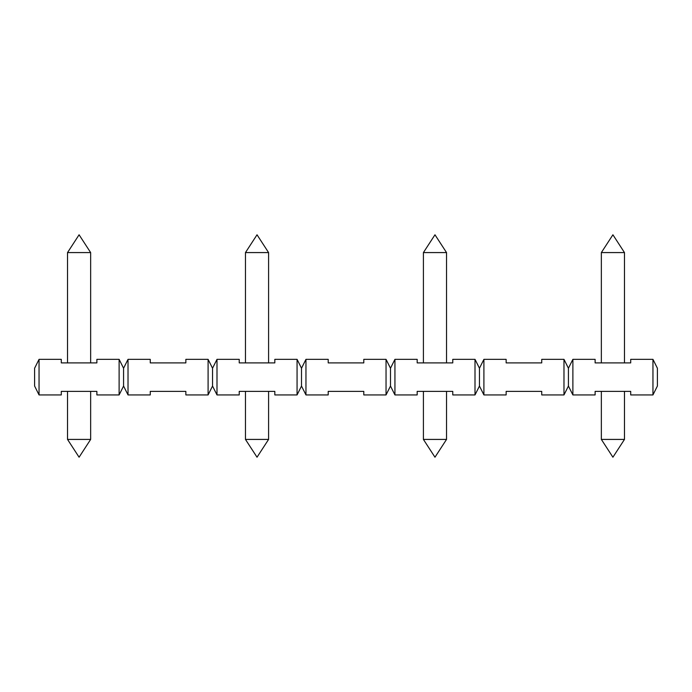 <?xml version="1.0" encoding="UTF-8"?>
<svg xmlns="http://www.w3.org/2000/svg" width="692" height="692" viewBox="0 0 692 692"><rect width="100%" height="100%" fill="white"/><g stroke="black" fill="none" stroke-linecap="round" stroke-linejoin="round"><path stroke-width="1.04" d="M619.85 252.58L624.478 252.58L612.913 234.787L601.348 252.58L619.85 252.58M601.348 439.42L612.913 457.213L624.478 439.42L601.348 439.42L601.348 391.378M441.911 252.58L446.539 252.58L434.974 234.787L423.409 252.58L441.911 252.58M423.409 439.42L434.974 457.213L446.539 439.42L423.409 439.42L423.409 391.378M263.972 252.58L268.591 252.58L257.026 234.787L245.461 252.58L263.972 252.58M245.461 439.42L257.026 457.213L268.591 439.42L245.461 439.42L245.461 391.378M86.024 252.58L90.652 252.58L79.087 234.787L67.522 252.58L86.024 252.58M67.522 439.42L79.087 457.213L90.652 439.42L67.522 439.42L67.522 391.378M652.954 394.933L652.954 359.347L657.4 368.239L657.4 386.041L652.954 394.933L630.706 394.933L630.706 391.378L595.12 391.378L595.12 394.933L572.881 394.933L568.426 386.041L563.98 394.933L563.98 359.347L568.426 368.239L572.881 359.347L572.881 394.933M568.426 368.239L568.426 386.041M572.881 359.347L595.12 359.347L595.12 362.902L630.706 362.902L630.706 359.347L652.954 359.347M483.907 359.347L483.907 394.933L479.461 386.041L475.006 394.933L475.006 359.347L479.461 368.239L483.907 359.347L506.146 359.347L506.146 362.902L541.741 362.902L541.741 359.347L563.98 359.347M479.461 368.239L479.461 386.041M563.98 394.933L541.741 394.933L541.741 391.378L506.146 391.378L506.146 394.933L483.907 394.933M394.933 359.347L394.933 394.933L390.487 386.041L386.041 394.933L386.041 359.347L390.487 368.239L394.933 359.347L417.181 359.347L417.181 362.902L452.767 362.902L452.767 359.347L475.006 359.347M390.487 368.239L390.487 386.041M475.006 394.933L452.767 394.933L452.767 391.378L417.181 391.378L417.181 394.933L394.933 394.933M297.067 394.933L297.067 359.347L301.513 368.239L301.513 386.041L297.067 394.933L274.819 394.933L274.819 391.378L239.233 391.378L239.233 394.933L216.994 394.933L212.539 386.041L208.093 394.933L208.093 359.347L212.539 368.239L216.994 359.347L216.994 394.933M212.539 368.239L212.539 386.041M216.994 359.347L239.233 359.347L239.233 362.902L274.819 362.902L274.819 359.347L297.067 359.347M128.02 359.347L128.02 394.933L123.574 386.041L119.119 394.933L119.119 359.347L123.574 368.239L128.02 359.347L150.259 359.347L150.259 362.902L185.854 362.902L185.854 359.347L208.093 359.347M123.574 368.239L123.574 386.041M208.093 394.933L185.854 394.933L185.854 391.378L150.259 391.378L150.259 394.933L128.02 394.933M39.046 359.347L39.046 394.933L34.6 386.041L34.6 368.239L39.046 359.347L61.294 359.347L61.294 362.902L96.88 362.902L96.88 359.347L119.119 359.347M119.119 394.933L96.88 394.933L96.88 391.378L61.294 391.378L61.294 394.933L39.046 394.933M301.513 368.239L305.959 359.347L305.959 394.933L301.513 386.041M386.041 394.933L363.793 394.933L363.793 391.378L328.207 391.378L328.207 394.933L305.959 394.933M305.959 359.347L328.207 359.347L328.207 362.902L363.793 362.902L363.793 359.347L386.041 359.347M624.478 362.902L624.478 252.58M601.348 362.902L601.348 252.58M624.478 439.42L624.478 391.378M446.539 439.42L446.539 391.378M268.591 439.42L268.591 391.378M90.652 439.42L90.652 391.378M446.539 362.902L446.539 252.58M423.409 362.902L423.409 252.58M268.591 362.902L268.591 252.58M245.461 362.902L245.461 252.58M90.652 362.902L90.652 252.58M67.522 362.902L67.522 252.58"/></g></svg>
